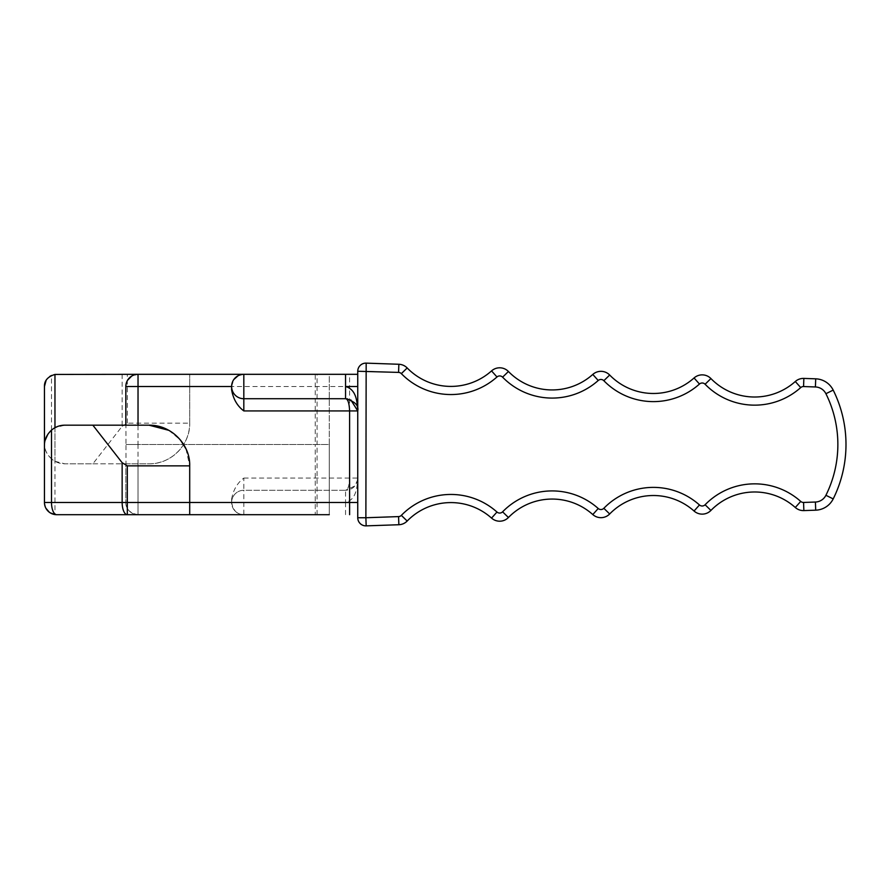 <?xml version="1.0" encoding="UTF-8"?>
<svg xmlns="http://www.w3.org/2000/svg" width="889" height="889" viewBox="0 0 889 889"><rect width="100%" height="100%" fill="white"/><g stroke="black" fill="none" stroke-linecap="round" stroke-linejoin="round"><path stroke-width="0.67" stroke-dasharray="4.45 3.33" d="M491.55 370.902A61.03 61.03 0 0 1 407.173 367.957A12.202 12.202 0 0 0 398.861 364.268A12.202 12.202 0 0 1 407.173 367.957A61.03 61.03 0 0 0 491.55 370.902A12.202 12.202 0 0 1 508.43 371.491L502.596 377.169A4.067 4.067 0 0 0 496.973 376.969L491.55 370.902A12.202 12.202 0 0 1 508.43 371.491A61.03 61.03 0 0 0 592.796 374.436A61.03 61.03 0 0 1 508.43 371.491M803.845 510.186L803.567 502.452A4.067 4.067 0 0 1 800.722 501.418A69.164 69.164 0 0 0 705.099 504.763A4.067 4.067 0 0 1 699.465 504.963A69.164 69.164 0 0 0 603.842 508.297A4.067 4.067 0 0 1 598.219 508.497A69.164 69.164 0 0 0 502.596 511.831L508.43 517.509A12.202 12.202 0 0 1 491.55 518.098A61.03 61.03 0 0 0 407.173 521.043A12.202 12.202 0 0 1 398.861 524.732L366.168 525.866A8.134 8.134 0 0 1 357.745 517.742L357.745 371.258A8.134 8.134 0 0 1 366.168 363.134L398.861 364.268L398.572 372.402A4.067 4.067 0 0 1 401.35 373.636L407.173 367.957M603.842 380.703A69.164 69.164 0 0 0 699.465 384.037L694.053 377.969A61.03 61.03 0 0 1 609.676 375.025L603.842 380.703A4.067 4.067 0 0 0 598.219 380.503A69.164 69.164 0 0 1 502.596 377.169M705.099 384.237A69.164 69.164 0 0 0 800.722 387.582L795.299 381.503A61.03 61.03 0 0 1 710.922 378.558L705.099 384.237A4.067 4.067 0 0 0 699.465 384.037M795.299 381.503A12.202 12.202 0 0 1 803.856 378.414L815.702 378.825A20.347 20.347 0 0 1 833.193 390.093A122.06 122.06 0 0 1 833.193 498.907A20.347 20.347 0 0 1 815.702 510.175L815.413 502.041A12.202 12.202 0 0 0 825.914 495.284A113.925 113.925 0 0 0 825.914 393.716A12.202 12.202 0 0 0 815.413 386.959L815.702 378.825M705.099 504.763L710.922 510.442A61.03 61.03 0 0 1 795.299 507.497A12.202 12.202 0 0 0 803.856 510.586L815.702 510.175M603.842 508.297L609.676 513.975A61.03 61.03 0 0 1 694.053 511.031L699.465 504.963M508.43 517.509A61.03 61.03 0 0 1 592.796 514.564L598.219 508.497M357.745 374.313L357.745 502.485L357.745 386.515L349.61 386.515L349.61 374.313L357.745 374.313L357.745 386.515M357.745 514.687L357.745 502.485L357.745 514.687M51.495 458.88C46.695 454.29 44.339 449.156 44.45 443.478C44.239 450.534 47.739 456.468 54.962 461.291L64.797 463.825L125.994 463.825L125.994 444.5L329.263 444.5L329.263 374.313L56.652 374.313L51.495 375.458L51.495 458.88C55.429 462.158 59.863 463.802 64.797 463.825L92.845 463.825L122.149 426.287L122.149 374.313M185.968 448.834L189.701 465.858L189.701 514.687L138.028 514.687L243.819 514.687A12.202 12.202 0 0 1 231.618 502.485L231.618 499.207L231.618 502.485C233.251 510.786 237.319 514.853 243.819 514.687L329.263 514.687L329.263 444.5L317.062 444.5L317.062 374.313L138.028 374.313L315.251 374.313L315.251 444.5L329.263 444.5L125.994 444.5L125.827 386.515L127.538 380.292M347.566 398.894L350.833 399.928M49.34 512.253L56.652 514.687L315.251 514.687L315.251 444.5L125.994 444.5L138.028 444.5L138.028 374.313L131.661 376.103M345.543 514.687L345.543 502.485C356.689 499.396 357.134 486.739 357.745 478.071L357.6 479.938L357.745 478.071C356.756 485.783 352.689 489.85 345.543 490.272L354.811 486.016L357.6 479.949M125.994 463.825L149.019 463.825A40.683 40.683 0 0 0 189.701 423.142L189.701 374.313L189.701 423.142L127.316 423.142L122.149 426.287M46.084 380.425L49.762 376.447M329.263 514.687L329.263 374.313M231.618 386.515L233.818 379.525M238.03 375.78L243.819 374.313M125.827 425.175L149.019 425.175M168.81 430.32L180.456 440.033M45.083 440.477L44.45 445.522L44.45 502.485L45.872 508.208M54.962 461.291L54.962 427.709L64.797 425.175L125.994 425.175M317.062 514.687L317.062 444.5L138.028 444.5L138.028 514.687C129.805 513.131 125.738 509.064 125.827 502.485A12.202 12.202 0 0 0 138.028 514.687A12.202 12.202 0 0 1 125.827 502.485L125.827 463.825L125.827 502.485L138.028 502.485L138.028 514.687M138.028 463.825L138.028 502.485L231.618 502.485A12.202 12.202 0 0 1 243.819 490.272L243.819 514.687A12.202 12.202 0 0 1 231.618 502.485A12.202 12.202 0 0 1 243.819 490.272L345.543 490.272C347.877 490.028 349.233 485.95 349.61 478.071L349.61 386.515L189.701 386.515M231.618 499.207C233.207 490.028 237.274 482.983 243.819 478.071L243.819 490.272A12.202 12.202 0 0 0 231.618 502.485A12.202 12.202 0 0 1 243.819 490.272L345.554 490.272L345.543 502.485L357.745 502.485M92.845 463.825L149.019 463.825C171.755 464.225 190.357 443.955 189.701 423.142M47.873 434.221L53.962 428.298M496.973 376.969A69.164 69.164 0 0 1 401.35 373.636M407.173 521.043L401.35 515.364A4.067 4.067 0 0 1 398.572 516.598L365.879 517.742L365.879 371.258L398.572 372.402M800.722 387.582A4.067 4.067 0 0 1 803.567 386.548L815.413 386.959M803.567 502.452L815.413 502.041M502.596 511.831A4.067 4.067 0 0 1 496.973 512.031A69.164 69.164 0 0 0 401.35 515.364M598.219 380.503L592.796 374.436M365.879 371.258L366.168 363.134A8.134 8.134 0 0 0 357.745 371.258L365.879 371.258M398.861 524.732L398.572 516.598M366.168 525.866L365.879 517.742L357.745 517.742M803.856 378.414L803.567 386.548M833.193 390.093L825.914 393.716M833.193 498.907L825.914 495.284M795.299 507.497L800.722 501.418M491.55 518.098L496.973 512.031M243.819 478.071L357.745 478.071M127.316 423.142L127.316 374.313M54.962 427.709L54.962 514.564"/><path stroke-width="1.33" d="M496.973 376.969L491.55 370.902A61.03 61.03 0 0 1 407.173 367.957L401.35 373.636A69.164 69.164 0 0 0 496.973 376.969A4.067 4.067 0 0 1 502.596 377.169L508.43 371.491A12.202 12.202 0 0 0 491.55 370.902A61.03 61.03 0 0 1 407.173 367.957A12.202 12.202 0 0 0 398.861 364.268A12.202 12.202 0 0 1 407.173 367.957M357.745 517.742L365.879 517.742L366.168 525.866A8.134 8.134 0 0 1 357.745 517.742L357.745 371.258A8.134 8.134 0 0 1 366.168 363.134L398.861 364.268L398.572 372.402A4.067 4.067 0 0 1 401.35 373.636M398.572 372.402L357.745 371.258A8.134 8.134 0 0 1 366.168 363.134L365.879 517.742L398.572 516.598A4.067 4.067 0 0 0 401.35 515.364L407.173 521.043A12.202 12.202 0 0 1 398.861 524.732L366.168 525.866M407.173 521.043A61.03 61.03 0 0 1 491.55 518.098A12.202 12.202 0 0 0 508.43 517.509A61.03 61.03 0 0 1 592.796 514.564A12.202 12.202 0 0 0 609.676 513.975A61.03 61.03 0 0 1 694.053 511.031A12.202 12.202 0 0 0 710.922 510.442A61.03 61.03 0 0 1 795.299 507.497A12.202 12.202 0 0 0 803.856 510.586L815.702 510.175A20.347 20.347 0 0 0 833.193 498.907A122.06 122.06 0 0 0 833.193 390.093A20.347 20.347 0 0 0 815.702 378.825L803.856 378.414L803.567 386.548L815.413 386.959A12.202 12.202 0 0 1 825.914 393.716A113.925 113.925 0 0 1 825.914 495.284A12.202 12.202 0 0 1 815.413 502.041L815.702 510.175M803.567 386.548A4.067 4.067 0 0 0 800.722 387.582L795.299 381.503A12.202 12.202 0 0 1 803.856 378.414M795.299 381.503A61.03 61.03 0 0 1 710.922 378.558A12.202 12.202 0 0 0 694.053 377.969A61.03 61.03 0 0 1 609.676 375.025L603.842 380.703A69.164 69.164 0 0 0 699.465 384.037A4.067 4.067 0 0 1 705.099 384.237L710.922 378.558A12.202 12.202 0 0 0 694.053 377.969L699.465 384.037M603.842 380.703A4.067 4.067 0 0 0 598.219 380.503L592.796 374.436A12.202 12.202 0 0 1 609.676 375.025A12.202 12.202 0 0 0 592.796 374.436A61.03 61.03 0 0 1 508.43 371.491A12.202 12.202 0 0 0 491.55 370.902M699.465 504.963A4.067 4.067 0 0 0 705.099 504.763L710.922 510.442A12.202 12.202 0 0 1 694.053 511.031L699.465 504.963A69.164 69.164 0 0 0 603.842 508.297A4.067 4.067 0 0 1 598.219 508.497L592.796 514.564A12.202 12.202 0 0 0 609.676 513.975L603.842 508.297M349.61 374.313L317.062 374.313M44.472 444.522L44.45 386.515C44.283 380.659 47.795 376.636 54.962 374.436L138.028 374.313A12.202 12.202 0 0 0 125.827 386.515L125.827 425.175M315.251 374.313L329.263 374.313M350.833 399.928L357.745 410.929C357.156 402.395 356.767 389.704 345.543 386.515L345.543 374.313L138.028 374.313A12.202 12.202 0 0 0 125.827 386.515L138.028 386.515L138.028 374.313M345.543 374.313L357.745 374.313M357.578 408.962L357.745 410.929C358.934 405.462 354.867 401.395 345.543 398.728L347.566 398.894M315.251 514.687L127.316 514.687L127.316 465.858L122.149 462.713L92.845 425.175L64.797 425.175C59.863 425.198 55.429 426.853 51.495 430.12C46.695 434.71 44.339 439.844 44.45 445.522L44.45 502.485L122.149 502.485A12.202 5.156 90 0 0 127.316 514.687L56.652 514.687A12.202 12.202 0 0 1 44.45 502.485M329.263 514.687L189.701 514.687L189.701 502.485L122.149 502.485L122.149 462.713M44.45 443.478L44.45 386.515L46.084 380.425M49.762 376.447L51.495 375.458M127.538 380.292L131.661 376.103M233.818 379.525L238.03 375.78M357.745 410.929L243.819 410.929C237.274 406.017 233.207 398.972 231.618 389.793L231.618 386.515A12.202 12.202 0 0 0 243.819 398.728L345.543 398.728C347.877 398.972 349.233 403.05 349.61 410.929L349.61 514.687M231.618 389.793L231.618 386.515A12.202 12.202 0 0 1 243.819 374.313A12.202 12.202 0 0 0 231.618 386.515A12.202 12.202 0 0 0 243.819 398.728L345.543 398.728L345.543 386.515L357.745 386.515M92.845 425.175L149.019 425.175L168.81 430.32M180.456 440.033L185.968 448.834M149.019 425.175C171.755 424.775 190.357 445.045 189.701 465.858L189.701 502.485L357.745 502.485M45.872 508.208L49.34 512.253M189.701 465.858L127.316 465.858M45.083 440.477L47.873 434.221M53.962 428.298L54.962 427.709L54.962 374.436M401.35 515.364A69.164 69.164 0 0 1 496.973 512.031L491.55 518.098M598.219 508.497A69.164 69.164 0 0 0 502.596 511.831A4.067 4.067 0 0 1 496.973 512.031M705.099 504.763A69.164 69.164 0 0 1 800.722 501.418L795.299 507.497M815.413 502.041L803.567 502.452A4.067 4.067 0 0 1 800.722 501.418M800.722 387.582A69.164 69.164 0 0 1 705.099 384.237M598.219 380.503A69.164 69.164 0 0 1 502.596 377.169M609.676 375.025A12.202 12.202 0 0 0 592.796 374.436A61.03 61.03 0 0 1 508.43 371.491M398.572 516.598L398.861 524.732M502.596 511.831L508.43 517.509M803.567 502.452L803.845 510.186M825.914 495.284L833.193 498.907M825.914 393.716L833.193 390.093M815.413 386.959L815.702 378.825M231.618 386.515A12.202 12.202 0 0 0 243.819 398.728A12.202 12.202 0 0 1 231.618 386.515L138.028 386.515L138.028 425.175M243.819 374.313L243.819 410.929M51.495 430.12L51.495 502.485A12.202 5.156 90 0 0 56.652 514.687"/></g></svg>
